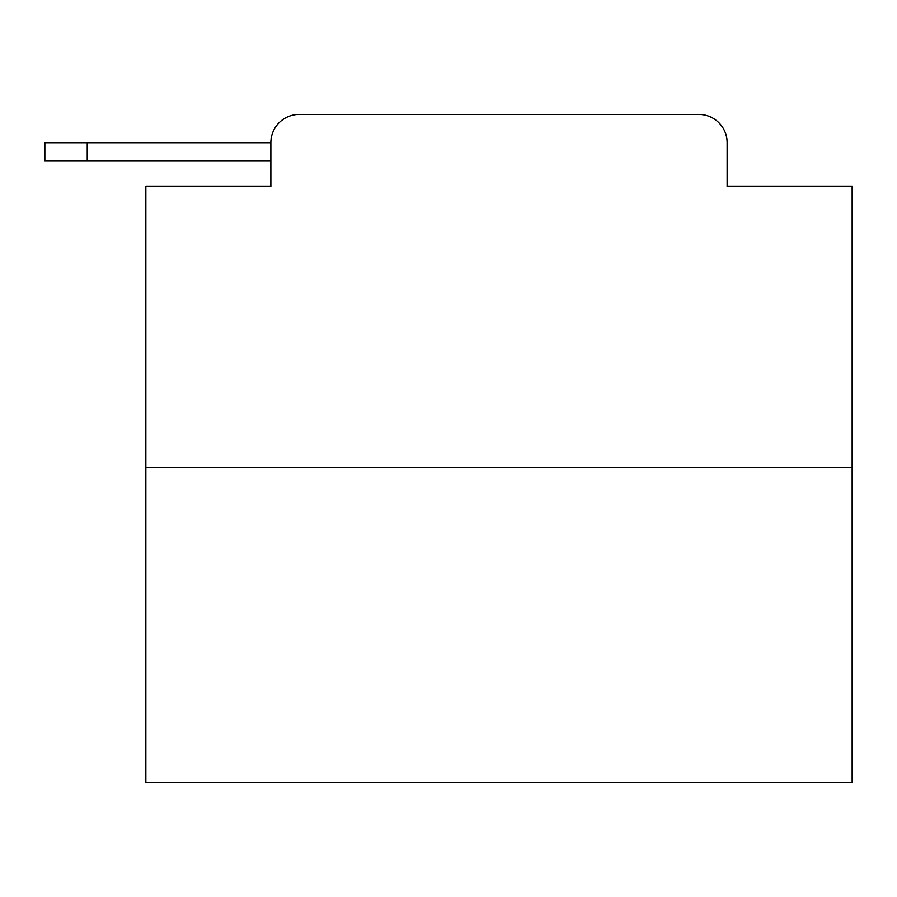 <?xml version="1.0" encoding="UTF-8"?>
<svg xmlns="http://www.w3.org/2000/svg" width="897" height="897" viewBox="0 0 897 897"><rect width="100%" height="100%" fill="white"/><g stroke="black" fill="none" stroke-linecap="round" stroke-linejoin="round"><path stroke-width="1.35" d="M852.15 467.572L145.852 467.572L145.852 782.576L852.15 782.576L852.15 186.464L727.131 186.464L727.131 142.668A28.256 28.256 0 0 0 698.886 114.424L299.116 114.424A28.256 28.256 0 0 0 270.86 142.668L270.86 186.464L270.86 161.034L44.85 161.034L44.85 142.668L129.605 142.668M145.852 467.572L145.852 186.464L270.86 186.464M299.116 114.424L388.816 114.424M609.186 114.424L698.886 114.424M727.131 186.464L727.131 142.668M87.233 161.034L87.233 142.668L270.86 142.668"/></g></svg>
